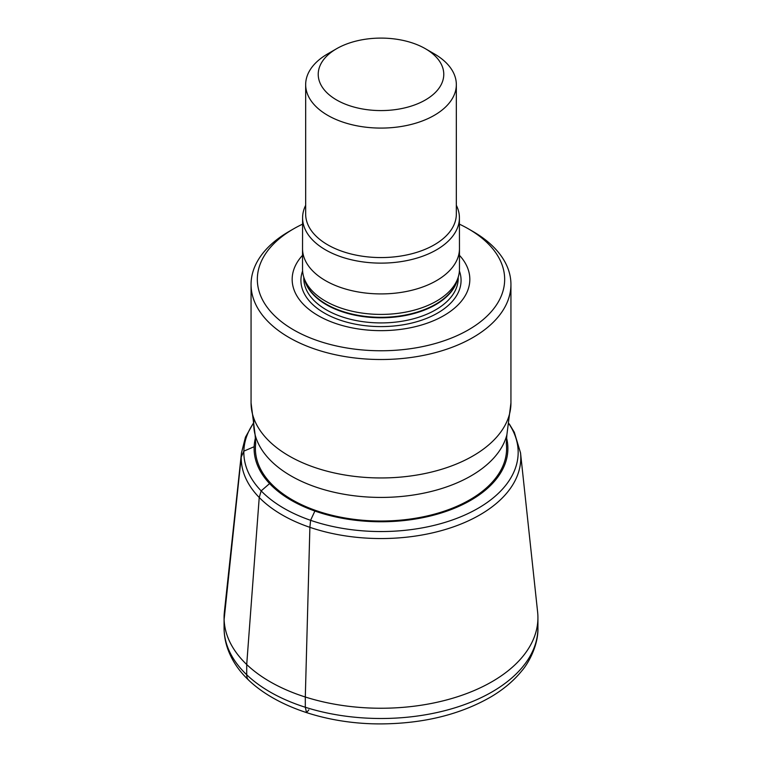 <?xml version="1.0" encoding="UTF-8"?>
<svg xmlns="http://www.w3.org/2000/svg" width="762" height="762" viewBox="0 0 762 762"><rect width="100%" height="100%" fill="white"/><g stroke="black" fill="none" stroke-linecap="round" stroke-linejoin="round"><path stroke-width="1.14" d="M425.387 48.711L434.264 53.845A75.333 43.491 180 0 1 453.285 72.352A75.333 43.491 180 0 1 456.333 84.592A75.333 43.491 180 0 1 391.716 127.645A75.333 43.491 180 0 1 308.715 96.841A75.333 43.491 180 0 1 305.667 84.592A75.333 43.491 180 0 1 327.736 53.845L336.613 48.711A62.779 36.243 180 0 1 425.387 48.711A62.779 36.243 180 0 1 441.236 64.141A62.779 36.243 180 0 1 398.669 109.118A62.779 36.243 180 0 1 320.764 84.544A62.779 36.243 180 0 1 336.613 48.711M456.333 205.302A78.41 45.263 180 0 1 459.41 217.808A78.41 45.263 180 0 1 392.192 262.661A78.41 45.263 180 0 1 305.762 230.6A78.41 45.263 180 0 1 302.59 217.808A78.41 45.263 180 0 1 305.667 205.302M459.41 217.808L459.467 248.555A78.467 45.301 180 0 1 459.467 248.612L459.467 269.11A78.467 45.301 180 0 1 458.048 277.701A78.467 45.301 180 0 1 384.715 314.363A78.467 45.301 180 0 1 305.705 281.864A78.467 45.301 180 0 1 303.952 277.701A78.467 45.301 180 0 1 302.533 269.11L302.533 248.612A78.467 45.301 180 0 1 302.533 248.555L302.59 217.808M302.533 255.327A88.83 51.283 0 0 0 295.761 293.808A88.83 51.283 0 0 0 406.013 328.574A88.83 51.283 0 0 0 466.239 264.928A88.83 51.283 0 0 0 459.467 255.327M459.419 224.161A123.663 71.399 180 0 1 468.449 228.876L472.888 231.438A129.94 75.019 180 0 1 505.692 263.366A129.94 75.019 180 0 1 510.94 284.493A129.94 75.019 180 0 1 399.478 358.75A129.94 75.019 180 0 1 256.308 305.61A129.94 75.019 180 0 1 251.06 284.493A129.94 75.019 180 0 1 289.112 231.438L293.551 228.876A123.663 71.399 180 0 1 302.581 224.161M468.449 228.876A123.663 71.399 180 0 1 499.662 259.261A123.663 71.399 180 0 1 415.814 347.872A123.663 71.399 180 0 1 262.338 299.466A123.663 71.399 180 0 1 293.551 228.876M506.93 434.607A127.283 73.485 180 0 1 506.882 434.807L506.32 443.627A125.606 72.514 180 0 1 403.041 519.903A125.606 72.514 180 0 1 260.48 468.925A125.606 72.514 180 0 1 255.68 443.627L255.118 434.807A127.283 73.485 180 0 1 254.022 418.871M509.159 424.139A137.16 79.191 180 0 1 512.616 430.054A137.16 79.191 180 0 1 419.614 528.342A137.16 79.191 180 0 1 249.384 474.65A137.16 79.191 180 0 1 252.841 424.139M241.468 452.914A139.798 80.715 180 0 0 246.859 480.565A139.798 80.715 180 0 0 405.098 537.343A139.798 80.715 180 0 0 520.532 452.914A139.798 80.715 180 0 0 520.532 452.847L537.62 612.048A156.924 90.602 180 0 1 537.924 617.649A156.924 90.602 180 0 1 403.317 707.327A156.924 90.602 180 0 1 230.429 643.157A156.924 90.602 180 0 1 224.076 617.649A156.924 90.602 180 0 1 224.38 612.048L241.468 452.847A139.798 80.715 180 0 0 241.468 452.914L245.459 437.178L253.746 422.51M310.591 520.313A137.16 79.191 180 0 1 243.859 451.133L254.146 446.723A126.892 73.257 180 0 0 314.887 511.035L310.591 520.313L309.886 527.333L305.305 697.011L305.305 707.26L306.543 712.651L308.839 709.86M305.305 697.011A156.924 90.602 180 0 1 224.114 619.487L224.114 630.031M243.859 451.133L241.211 457.029L224.114 619.487M248.507 679.923A12.554 7.249 -60 0 1 246.717 674.78L246.717 664.531A272076.929 157084.443 -60 0 1 259.232 497.491L261.175 490.88L269.596 483.575M456.333 84.592L456.333 214.074A75.333 43.491 180 0 1 391.716 257.127A75.333 43.491 180 0 1 308.715 226.324A75.333 43.491 180 0 1 305.667 214.074L305.667 84.592M459.467 248.612A78.467 45.301 180 0 1 392.163 293.456A78.467 45.301 180 0 1 305.705 261.366A78.467 45.301 180 0 1 302.533 248.612M303.952 277.701L305.105 281.13A77.295 44.625 0 0 0 306.829 285.245A77.295 44.625 0 0 0 384.658 317.259A77.295 44.625 0 0 0 456.895 281.13L458.048 277.701M457.429 279.549A77.21 44.577 180 0 1 386.505 317.678A77.21 44.577 180 0 1 306.915 285.76A77.21 44.577 180 0 1 304.571 279.549M458.21 277.187L458.21 278.34A77.21 44.577 180 0 1 391.982 322.469A77.21 44.577 180 0 1 306.915 290.893A77.21 44.577 180 0 1 303.79 278.34L303.79 277.187M459.4 270.977A80.077 46.234 180 0 1 400.421 325.222A80.077 46.234 180 0 1 304.162 293.389A80.077 46.234 180 0 1 302.6 270.977M256.308 424.063A129.94 75.019 180 0 1 251.06 402.936L255.118 434.807A127.283 73.485 180 0 0 258.87 444.627A127.283 73.485 180 0 0 389.706 497.253A127.283 73.485 180 0 0 506.882 434.807L510.94 402.936A129.94 75.019 180 0 1 399.478 477.193A129.94 75.019 180 0 1 256.308 424.063M506.387 437.283A126.892 73.257 180 0 1 408.642 520.008A126.892 73.257 180 0 1 259.242 469.135A126.892 73.257 180 0 1 255.613 437.283M537.924 617.649L537.924 627.907A156.924 90.602 180 0 1 403.317 717.575A156.924 90.602 180 0 1 230.429 653.405A156.924 90.602 180 0 1 224.076 627.907L224.076 617.649M305.305 707.26A156.924 90.602 180 0 1 224.114 629.736M309.886 527.333A139.798 80.715 180 0 1 241.211 457.029M251.06 284.493L251.06 402.936M510.94 284.493L510.94 402.936M520.532 452.914L514.321 432.302L509.216 423.834M537.924 627.907C538.458 644.633 528.838 662.978 521.665 671.017C513.75 680.771 503.587 689.353 491.166 696.744C460.505 714.451 423.986 723.5 381.61 723.9C315.039 724.376 251.384 697.868 231.305 657.149C226.524 647.767 224.114 638.013 224.076 627.907"/></g></svg>
